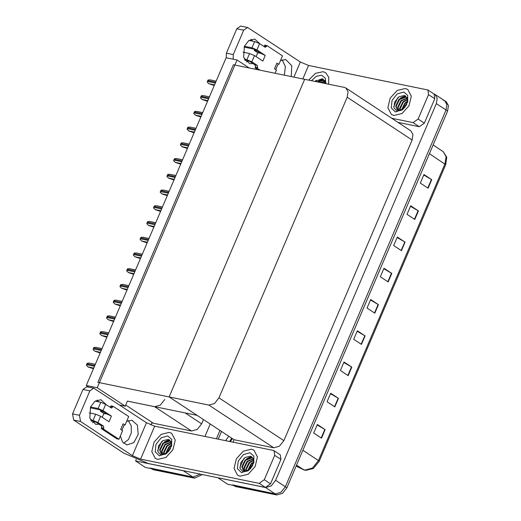 <?xml version="1.0" encoding="UTF-8"?>
<svg xmlns="http://www.w3.org/2000/svg" width="521" height="521" viewBox="0 0 521 521"><rect width="100%" height="100%" fill="white"/><g stroke="black" fill="none" stroke-linecap="round" stroke-linejoin="round"><path stroke-width="0.78" d="M150.947 424.986L151.832 422.922L153.343 423.228L125.724 405.025M153.343 423.228L191.546 431.03L197.185 429.473L201.653 423.833L203.477 419.555M119.661 405.051L125.229 406.185L127.384 401.131L154.62 406.693L160.266 405.136L164.734 399.496M184.063 470.821L183.294 470.723L193.011 477.125L200.311 474.136L193.011 477.125L145.313 467.383L135.597 460.981L136.215 459.535M219.966 430.431L216.404 438.78L219.966 430.431M183.294 470.723L135.597 460.981M210.25 424.022L204.955 436.442M232.412 438.63L230.302 441.619M86.284 385.501L97.245 387.741L237.048 59.987L226.081 57.746L86.284 385.501L88.785 387.155M237.048 59.987L249.129 67.951M97.245 387.741L125.229 406.185M233.011 442.173L234.059 439.717L169.156 396.937L97.889 382.375L233.375 64.734L304.642 79.29L169.156 396.937L208.869 405.051L214.515 403.488L218.976 397.849L347.194 97.251L348.074 91.794L345.918 88.042L344.355 87.404L304.642 79.29L169.156 396.937L197.14 415.38L127.384 401.131M443.195 100.169L444.752 100.807L446.907 104.558L446.035 110.009L285.352 486.725L280.884 492.365L275.238 493.928L227.54 484.178L217.85 477.718M433.648 93.8L435.042 94.399L437.191 98.15L436.318 103.607L275.635 480.323L271.167 485.963L265.528 487.519L217.83 477.777M234.059 439.717L273.772 447.832L279.412 446.269L283.88 440.636L412.098 140.032L412.977 134.574L410.822 130.83L345.918 88.042M202.415 474.566L194.567 478.154L193.011 477.125L150.224 468.066M221.523 431.453L218.24 439.151M194.567 478.154L153.343 469.734L150.927 468.529M435.042 94.399L444.752 100.807L446.907 104.558L446.035 110.009L285.352 486.725L280.884 492.365L275.238 493.928L232.457 484.862M423.775 175.004L431.74 179.673L423.97 174.548L420.336 183.073L428.106 188.192L431.74 179.673M410.45 206.244L418.415 210.914L410.646 205.795L407.012 214.313L414.781 219.439L418.415 210.914M397.126 237.491L405.091 242.161L397.315 237.035L393.681 245.554L401.457 250.679L405.091 242.161M383.795 268.732L391.766 273.401L383.99 268.276L380.356 276.794L388.132 281.92L391.766 273.401M317.172 424.941L325.137 429.61L317.361 424.485L313.727 433.003L321.503 438.128L325.137 429.61M330.496 393.7L338.461 398.363L330.692 393.244L327.058 401.763L334.827 406.888L338.461 398.363M343.821 362.453L351.786 367.123L344.016 362.004L340.382 370.522L348.152 375.648L351.786 367.123M357.145 331.213L365.11 335.882L357.341 330.757L353.707 339.282L361.476 344.401L365.11 335.882M370.47 299.972L378.441 304.642L370.665 299.516L367.031 308.035L374.807 313.16L378.441 304.642M444.752 100.807L446.308 101.829L448.464 105.581L447.591 111.032L286.902 487.754L282.441 493.387L276.794 494.95L235.57 486.529L233.161 485.331M214.235 85.516L208.817 83.699L207.208 82.084L207.736 80.566L208.087 80.026L210.028 79.876L216.111 81.113M103.353 411.766L100.449 411.173L103.946 413.479M97.199 400.043L98.69 401.847M100.56 409.968L100.449 411.173M99.12 424.257L95.812 424.426L89.781 418.083L90.556 406.973L95.043 401.163L100.853 399.763L106.401 404.791M251.5 449.193L243.32 451.153L236.339 458.832L234.027 468.418L237.517 475.159L239.992 476.174L248.172 474.208L255.153 466.529L257.465 456.943L253.974 450.203L251.5 449.193L253.974 450.203L257.465 456.943L255.153 466.529L248.172 474.208L239.992 476.174L237.517 475.159L234.027 468.418L236.339 458.832L243.32 451.153L251.5 449.193M169.273 432.391L161.087 434.358L154.112 442.036L151.793 451.622L155.291 458.363L157.759 459.372L165.945 457.412L172.92 449.734L175.238 440.147L171.741 433.407L169.273 432.391L171.741 433.407L175.238 440.147L172.92 449.734L165.945 457.412L157.759 459.372L155.291 458.363L151.793 451.622L154.112 442.036L161.087 434.358L169.273 432.391M274.697 455.321L264.277 479.743L270.497 483.84L265.443 487.441L148.57 463.566L123.965 453.237L73.637 420.063L72.536 413.876L79.439 415.289L80.54 421.469L132.425 455.673L146.479 422.726L154.678 426.171L273.278 450.398L274.059 450.717L274.697 455.321L280.917 459.418L270.497 483.84M274.059 450.717L280.272 454.813L280.917 459.418M128.29 420.538L131.253 425.878L131.325 432.977L128.472 439.477L123.653 443.228M94.646 421.665L92.562 422.733M146.479 422.726L93.721 388.158L89.859 390.867L82.956 389.454L72.536 413.876M82.956 389.454L86.812 386.751L93.721 388.158M89.859 390.867L79.439 415.289M126.603 421.346L131.943 420.258L137.433 425.143L138.228 434.39L133.871 442.583L126.903 444.921L122.52 441.964L120.358 435.999M154.678 426.171L140.624 459.118L259.224 483.345L264.277 479.743M140.624 459.118L132.425 455.673M257.205 51.065L254.3 50.472L257.797 52.777M251.05 39.342L252.542 41.146M254.411 49.267L254.3 50.472M252.972 63.555L249.663 63.725L243.633 57.382L244.408 46.271L248.895 40.462L254.704 39.062L260.253 44.09M405.351 88.492L397.171 90.452L390.19 98.13L387.878 107.717L391.369 114.464L393.843 115.473L402.023 113.506L409.005 105.828L411.316 96.242L407.826 89.501L405.351 88.492L407.826 89.501L411.316 96.242L409.005 105.828L402.023 113.506L393.843 115.473L391.369 114.464L387.878 107.717L390.19 98.13L397.171 90.452L405.351 88.492M323.124 71.69L315.485 73.324L308.666 80.117L315.485 73.324L323.124 71.69L325.592 72.706L323.124 71.69M428.549 94.62L427.91 90.016L434.123 94.112L434.768 98.716L428.549 94.62L418.129 119.042L424.348 123.145L419.294 126.74L398.037 122.396M434.768 98.716L424.348 123.145M282.141 59.837L285.371 66.564L284.329 75.141M248.497 60.964L246.413 62.032M226.251 57.785L226.388 53.181L233.297 54.588L233.161 59.192M293.896 77.095L300.33 62.025L247.573 27.463L243.711 30.166L236.808 28.753L226.388 53.181M236.808 28.753L240.663 26.05L247.573 27.463M243.711 30.166L233.297 54.588M280.454 60.651L285.795 59.557L291.753 65.685L291.232 76.554M328.647 84.194L328.744 77.329L325.592 72.706L328.744 77.329L328.647 84.194M391.818 118.3L413.075 122.643L418.129 119.042M427.91 90.016L308.53 65.47L302.799 78.912M300.33 62.025L308.53 65.47M207.527 101.25L202.304 99.563L200.5 97.818L200.663 97.153L201.373 95.76L203.32 95.61L209.403 96.847M200.813 116.984L195.59 115.297L193.786 113.552L193.949 112.888L194.665 111.501L196.606 111.344L202.689 112.588M194.105 132.718L188.882 131.031L187.078 129.286L187.241 128.622L187.951 127.235L189.898 127.078L195.981 128.322M187.391 148.452L182.168 146.766L180.364 145.02L180.526 144.356L181.236 142.969L183.184 142.813L189.266 144.056M90.231 407.793L100.084 409.806L106.512 413.85L111.416 416.097L108.993 421.782L100.638 416.272L97.974 422.518L103.412 426.106L103.783 428.171L103.419 429.017L101.256 428.581L116.802 438.825L118.964 439.268L122.598 430.75L120.651 429.467L123.08 423.788L125.02 425.064L128.654 416.546L113.109 406.295L110.953 405.859L110.198 407.292M103.06 410.594L98.137 408.523L100.807 402.277L105.724 404.342L103.06 410.594L111.416 416.097M98.137 408.523L90.556 406.979M97.974 422.518L93.051 420.454L95.714 414.208L89.195 412.873M95.714 414.208L100.638 416.272M123.08 423.788L125.02 425.064M91.064 420.935L95.818 422.082L101.256 425.664L101.621 427.728L101.256 428.581M93.051 420.454L90.504 419.933M73.161 412.411L73.819 410.867M103.419 429.017L118.964 439.268M113.109 406.295L111.461 408.054L105.724 404.342M100.807 402.277L95.115 401.118M77.134 403.104L77.792 401.561M124.193 424.895L121.914 430.294M102.24 417.328L103.835 413.589L106.512 413.85M244.082 47.092L253.935 49.104L260.363 53.149L265.267 55.402L262.845 61.081L254.489 55.571L251.825 61.823L257.263 65.405L257.635 67.469L257.27 68.323L255.108 67.88L257.954 69.755M256.912 49.892L251.995 47.828L254.658 41.576L259.575 43.64L256.912 49.892L265.267 55.402M251.995 47.828L244.408 46.278M251.825 61.823L246.902 59.752L249.566 53.507L243.046 52.172M249.566 53.507L254.489 55.571M278.872 64.363L276.931 63.087L278.872 64.363L282.506 55.845L266.96 45.601L264.805 45.158L264.049 46.59M275.081 73.253L276.449 70.048L274.508 68.765L276.931 63.087M244.916 60.234L249.67 61.38L255.108 64.969L255.472 67.027L255.108 67.88M246.902 59.752L244.356 59.231M227.013 51.709L227.67 50.166M257.27 68.323L260.116 70.198M266.96 45.601L265.313 47.352L259.575 43.64M254.658 41.576L248.966 40.417M230.985 42.403L231.643 40.859M278.045 64.2L275.765 69.593M256.091 56.626L257.693 52.888L260.363 53.149M159.276 455.823L155.173 451.818L155.961 444.341L161.171 437.764L167.755 435.94L171.637 439.301L171.663 445.781L166.635 453.407L159.276 455.823M166.889 453.192L165.417 454.175L160.93 455.009L157.843 451.785L158.599 445.865L162.93 440.655L168.374 439.411L171.168 441.88L171.455 446.406M170.901 441.365L169.944 441.026L163.431 443.404L160.084 450.294L161.458 453.934M170.836 441.287L169.462 440.701L162.949 443.084L159.595 449.975L161.21 453.784L162.917 454.586M161.21 453.784L162.428 454.266L167.195 452.918M171.298 442.212L165.378 444.687L162.024 451.577L162.624 454.299M171.194 441.945L164.89 444.367L161.536 451.251L162.305 454.24M171.617 443.579L167.319 445.969L163.965 452.853L164.082 454.286M171.565 443.195L166.837 445.65L163.483 452.534L163.692 454.332M171.604 445.559L169.266 447.252L165.939 453.68M171.656 444.986L168.778 446.927L165.424 453.908M170.699 448.229L168.081 452.039M162.428 454.266L166.987 453.101M169.566 439.939L166.414 440.922M162.415 441.02L161.66 441.71L157.648 450.574M169.305 439.783L164.389 441.925M241.503 472.625L237.407 468.62L238.195 461.137L243.405 454.559L249.989 452.742L253.864 456.096L253.89 462.576L248.862 470.209L241.503 472.625M249.116 469.988L247.651 470.971L243.157 471.805L240.07 468.581L240.832 462.661L245.157 457.458L250.601 456.207L253.395 458.675L253.681 463.202M253.134 458.161L252.177 457.822L245.665 460.206L242.311 467.09L243.691 470.73M253.069 458.089L251.689 457.503L245.176 459.887L241.829 466.77L243.437 470.58L245.144 471.381M243.437 470.58L244.662 471.062L249.429 469.714M253.532 459.008L247.605 461.489L244.258 468.372L244.85 471.095M253.421 458.74L247.123 461.163L243.769 468.053L244.538 471.036M253.851 460.382L249.552 462.765L246.199 469.655L246.316 471.082M253.792 459.991L249.064 462.446L245.71 469.336L245.919 471.134M253.831 462.355L251.493 464.048L248.172 470.476M253.89 461.782L251.005 463.729L247.651 470.71M252.926 465.032L250.308 468.835M244.662 471.062L249.22 469.903M251.799 456.741L248.641 457.718M244.649 457.822L243.887 458.506L239.881 467.376M251.532 456.578L246.615 458.721M311.467 80.683L316.338 76.242L321.607 75.245L325.247 78.065L325.853 83.627M315.029 81.413L322.225 78.71L325.521 83.555M324.759 80.664L323.795 80.325L318.057 82.031M324.687 80.586L323.313 80.006L317.354 81.888M325.15 81.51L320.975 82.631M325.045 81.243L320.226 82.474M325.475 82.885L324.16 83.282M325.417 82.494L323.326 83.106M323.417 79.244L320.265 80.221M316.267 80.325L315.101 81.426M323.157 79.081L318.24 81.224M395.354 111.924L391.258 107.919L392.046 100.436L397.256 93.858L403.84 92.041L407.715 95.395L407.741 101.882L402.713 109.508L395.354 111.924M402.967 109.293L401.502 110.27L397.015 111.103L393.928 107.88L394.684 101.96L399.008 96.756L404.452 95.506L407.246 97.974L407.533 102.5M406.986 97.466L406.028 97.121L399.516 99.504L396.162 106.395L397.543 110.029M406.921 97.388L405.54 96.802L399.027 99.185L395.68 106.069L397.289 109.879L398.995 110.68M397.289 109.879L398.513 110.361L403.28 109.019M407.383 98.306L401.457 100.787L398.109 107.671L398.702 110.4M407.279 98.039L400.975 100.468L397.621 107.352L398.389 110.335M407.702 99.68L403.404 102.064L400.05 108.954L400.167 110.387M407.643 99.29L402.915 101.745L399.561 108.635L399.77 110.432M407.683 101.654L405.345 103.347L402.023 109.775M407.741 101.081L404.863 103.028L401.502 110.009M406.784 104.33L404.159 108.134M398.513 110.361L403.072 109.202M405.651 96.04L402.492 97.017M398.5 97.121L397.738 97.811L393.733 106.675M405.384 95.884L400.467 98.02M180.683 164.187L175.46 162.5L173.656 160.755L173.819 160.09L174.528 158.703L176.476 158.547L182.558 159.791M173.968 179.921L168.745 178.234L166.941 176.489L167.104 175.824L167.814 174.437L169.761 174.281L175.844 175.525M167.261 195.655L162.031 193.968L160.227 192.223L160.396 191.565L161.106 190.172L163.053 190.015L169.136 191.259M160.546 211.389L155.323 209.702L153.519 207.957L153.682 207.299L154.392 205.906L156.339 205.749L162.422 206.993M153.838 227.123L148.609 225.437L146.805 223.691L146.974 223.034L147.684 221.64L149.631 221.484L155.714 222.727M147.124 242.858L141.901 241.177L140.097 239.426L140.26 238.768L140.97 237.374L142.917 237.218L148.999 238.462M140.41 258.592L134.998 256.781L133.383 255.16L133.91 253.649L134.262 253.108L136.209 252.952L142.292 254.196M133.702 274.333L128.479 272.646L126.675 270.894L126.837 270.236L127.547 268.843L129.495 268.686L135.577 269.93M126.987 290.067L121.575 288.25L119.96 286.628L120.488 285.117L120.839 284.577L122.787 284.42L128.869 285.664M120.279 305.801L115.056 304.114L113.252 302.362L113.415 301.705L114.125 300.311L116.072 300.155L122.155 301.399M113.565 321.535L108.147 319.718L106.538 318.097L107.066 316.586L107.417 316.045L109.364 315.889L115.447 317.133M106.857 337.269L101.634 335.583L99.83 333.831L99.993 333.173L100.703 331.779L102.65 331.623L108.733 332.867M100.143 353.004L94.724 351.187L93.116 349.565L93.643 348.054L93.995 347.514L95.936 347.357L102.018 348.601M93.435 368.738L88.212 367.051L86.408 365.299L86.571 364.641L87.281 363.248L89.228 363.091L95.31 364.335M154.62 406.693L191.546 431.03M185.092 412.919L201.653 423.833M436.318 103.607L447.591 111.032M265.528 487.519L276.794 494.95M275.635 480.323L286.902 487.754M218.976 397.849L283.88 440.636M208.869 405.051L273.772 447.832M347.194 97.251L412.098 140.032M225.639 440.668L228.726 436.201M153.343 469.734L151.787 468.705M296.143 466.1L304.954 470.157L312.476 468.073L318.435 460.557L319.126 461.404M445.644 164.779L319.171 461.352L313.336 468.522L305.534 470.398L303.528 469.675L296.573 465.09M302.877 450.307L318.435 460.557L444.954 163.933L446.119 156.658L443.247 151.657L446.725 157.192L445.689 164.727L429.402 153.675M235.57 486.529L234.02 485.507M378.142 304.459L374.514 312.971M364.817 335.7L361.19 344.212M351.493 366.94L347.859 375.452M338.168 398.181L334.534 406.693M324.837 429.428L321.21 437.933M391.466 273.219L387.839 281.724M404.791 241.972L401.163 250.484M418.122 210.731L414.488 219.243M431.447 179.491L427.813 188.003M215.655 82.188L207.736 80.566M215.297 83.041L207.378 81.419M214.515 84.864L208.817 83.699M80.54 421.469L73.637 420.063M265.443 487.441L259.224 483.345M419.294 126.74L413.075 122.643M208.947 97.922L201.028 96.3M208.582 98.775L200.663 97.153M207.801 100.599L202.109 99.439M202.233 113.656L194.313 112.035M201.868 114.509L193.949 112.888M201.093 116.333L195.395 115.174M195.525 129.39L187.606 127.775M195.16 130.243L187.241 128.622M194.379 132.067L188.687 130.908M188.81 145.125L180.891 143.509M188.446 145.978L180.526 144.356M187.671 147.801L181.972 146.642M103.412 426.106L101.256 425.664M103.783 428.171L101.621 427.728M112.744 407.148L110.589 406.712M257.263 65.405L255.108 64.969M257.635 67.469L255.472 67.027M266.596 46.454L264.44 46.011M182.103 160.859L174.183 159.244M181.738 161.712L173.819 160.09M180.956 163.535L175.264 162.376M175.388 176.593L167.469 174.978M175.023 177.446L167.104 175.824M174.248 179.27L168.55 178.11M168.68 192.327L160.761 190.712M168.316 193.18L160.396 191.565M167.534 195.004L161.842 193.845M161.966 208.061L154.047 206.446M161.601 208.914L153.682 207.299M160.826 210.738L155.128 209.579M155.258 223.796L147.339 222.18M154.893 224.649L146.974 223.034M154.112 226.479L148.42 225.313M148.544 239.53L140.624 237.915M148.179 240.383L140.26 238.768M147.404 242.213L141.705 241.047M141.836 255.264L133.91 253.649M141.471 256.117L133.552 254.502M140.69 257.947L134.998 256.781M135.121 270.998L127.202 269.383M134.757 271.851L126.837 270.236M133.982 273.681L128.283 272.516M128.407 286.732L120.488 285.117M128.049 287.585L120.13 285.97M127.267 289.416L121.575 288.25M121.699 302.467L113.78 300.851M121.334 303.32L113.415 301.705M120.553 305.15L114.861 303.984M114.985 318.201L107.066 316.586M114.627 319.054L106.707 317.439M113.845 320.884L108.147 319.718M108.277 333.935L100.358 332.32M107.912 334.788L99.993 333.173M107.131 336.618L101.439 335.452M101.562 349.676L93.643 348.054M101.204 350.522L93.285 348.907M100.423 352.352L94.724 351.187M94.855 365.41L86.935 363.788M94.49 366.256L86.571 364.641M93.708 368.087L88.016 366.921M229.618 441.476L231.682 438.148M303.723 469.786L296.136 466.113M443.247 151.657L433.114 144.975"/></g></svg>
